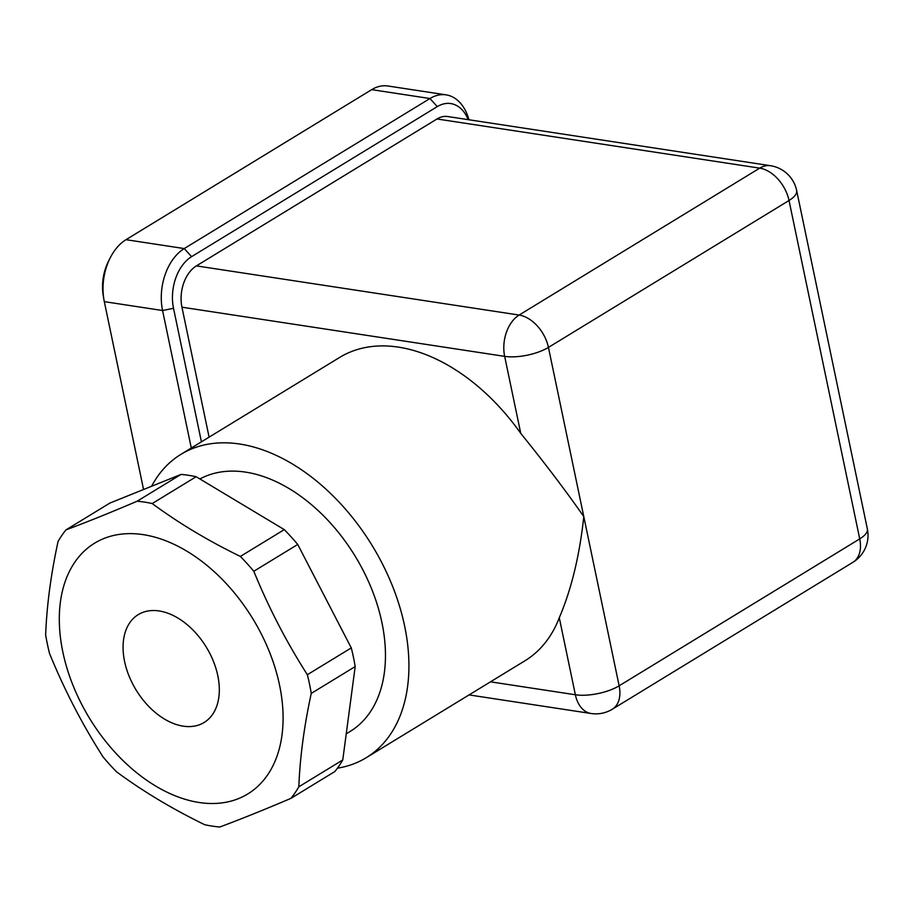<?xml version="1.0" encoding="UTF-8"?>
<svg xmlns="http://www.w3.org/2000/svg" width="913" height="913" viewBox="0 0 913 913"><rect width="100%" height="100%" fill="white"/><g stroke="black" fill="none" stroke-linecap="round" stroke-linejoin="round"><path stroke-width="1.37" d="M49.553 653.525A177.738 115.666 58.6 0 1 45.65 634.843C46.768 605.559 50.911 574.425 58.067 541.455A177.738 115.666 58.6 0 1 65.998 529.871C86.678 522.168 110.382 512.627 137.11 501.237A177.738 115.666 58.6 0 1 144.608 502.116A177.738 115.666 58.6 0 1 152.22 503.542C178.583 523.023 207.959 540.644 240.359 556.439A177.738 115.666 58.6 0 1 253.814 571.276C268.639 607.601 286.488 642.079 307.35 674.718A177.738 115.666 58.6 0 1 311.253 693.401C304.097 726.371 299.955 757.505 298.836 786.789A177.738 115.666 58.6 0 1 290.905 798.373C264.188 809.763 240.484 819.303 219.805 827.007A177.738 115.666 58.6 0 1 204.683 824.701C172.283 808.918 142.907 791.286 116.544 771.805A177.738 115.666 58.6 0 1 103.089 756.968C82.227 724.329 64.378 689.851 49.553 653.525M143.215 534.641A146.925 95.614 58.6 0 1 279.013 749.813A146.925 95.614 58.6 0 1 91.346 721.224A146.925 95.614 58.6 0 1 143.215 534.641M298.836 786.789L342.763 759.97A177.738 115.666 58.6 0 1 334.831 771.553L290.905 798.373M311.253 693.401L355.18 666.581A177.738 115.666 58.6 0 0 351.277 647.899L297.729 544.456L253.814 571.276M307.35 674.718L351.277 647.899M65.998 529.871L109.925 503.052L181.025 474.418A177.738 115.666 58.6 0 1 196.147 476.723L152.22 503.542M137.11 501.237L181.025 474.418M240.359 556.439L284.285 529.62A177.738 115.666 58.6 0 1 297.729 544.456M342.763 759.97L355.18 666.581M284.285 529.62L196.147 476.723M337.433 768.175A177.738 115.666 -121.4 0 0 366.193 757.733L524.872 660.829A177.738 115.666 58.6 0 0 559.281 617.77C571.412 589.296 579.584 555.583 583.795 516.61L619.14 685.811L859.726 538.898A31.601 11.527 -11.8 0 0 867.35 528.889L796.65 190.486A31.601 31.601 0 0 0 770.481 165.709A31.601 21.045 98.7 0 0 759.707 168.14L436.985 118.975L196.398 265.888A31.601 21.045 98.7 0 0 181.938 307.19L209.1 437.156M366.193 757.733A177.738 115.666 -121.4 0 0 372.276 545.757A177.738 115.666 -121.4 0 0 180.934 454.354L339.613 357.451A177.738 115.666 58.6 0 1 520.752 433.355C545.141 463.542 566.151 491.285 583.795 516.61L548.439 347.408L789.026 200.495A31.601 11.527 -11.8 0 0 796.65 190.486M770.481 165.709L447.758 116.544A31.601 21.045 98.7 0 0 436.985 118.975M180.934 454.354A177.738 115.666 -121.4 0 0 151.581 486.275M199.901 478.971A146.925 95.614 58.6 0 1 245.586 472.124A146.925 95.614 58.6 0 1 371.602 588.839A146.925 95.614 58.6 0 1 350.136 731.439L346.232 733.824M468.209 119.649A39.499 26.306 98.7 0 0 437.293 106.616L429.955 98.524L184.255 248.564A47.396 31.567 98.7 0 0 162.571 310.523L191.296 448.032M201.419 441.846L173.516 308.286A39.499 26.306 98.7 0 1 191.582 256.656L437.293 106.616M468.928 119.763A47.396 31.567 98.7 0 0 446.126 94.872A47.396 31.567 98.7 0 0 429.955 98.524L371.705 89.645L126.005 239.685A47.396 31.567 98.7 0 0 110.382 257.534A47.396 31.567 98.7 0 0 103.956 299.749A47.396 31.567 98.7 0 0 104.31 301.644L143.558 489.505M110.382 257.534L108.67 260.878A39.499 26.306 98.7 0 0 103.306 296.052L103.956 299.749M446.126 94.872L387.865 85.993A47.396 31.567 98.7 0 0 371.705 89.645M159.159 610.957A63.191 41.131 58.6 0 1 213.357 661.16A63.191 41.131 58.6 0 1 204.124 722.491A63.191 41.131 58.6 0 1 136.094 689.988A63.191 41.131 58.6 0 1 138.251 614.62A63.191 41.131 58.6 0 1 159.159 610.957M559.281 617.77L575.361 694.759A31.601 11.527 -11.8 0 0 619.14 685.811A31.601 20.565 58.6 0 1 612.303 709.23L852.89 562.317A31.601 31.601 0 0 0 867.35 528.889M852.89 562.317A31.601 20.565 58.6 0 0 859.726 538.898L789.026 200.495A31.601 20.565 58.6 0 0 759.707 168.14L519.12 315.053A31.601 21.045 98.7 0 0 504.661 356.367A31.601 11.527 -11.8 0 0 548.439 347.408A31.601 20.565 58.6 0 0 519.12 315.053L196.398 265.888M181.938 307.19L504.661 356.367L520.752 433.355M469.065 694.907L591.076 713.498A31.601 21.045 98.7 0 1 575.361 694.759L490.486 681.828M191.582 256.656L184.255 248.564L126.005 239.685M173.516 308.286L162.571 310.523L104.31 301.644M591.076 713.498A31.601 31.601 0 0 0 612.303 709.23"/></g></svg>
